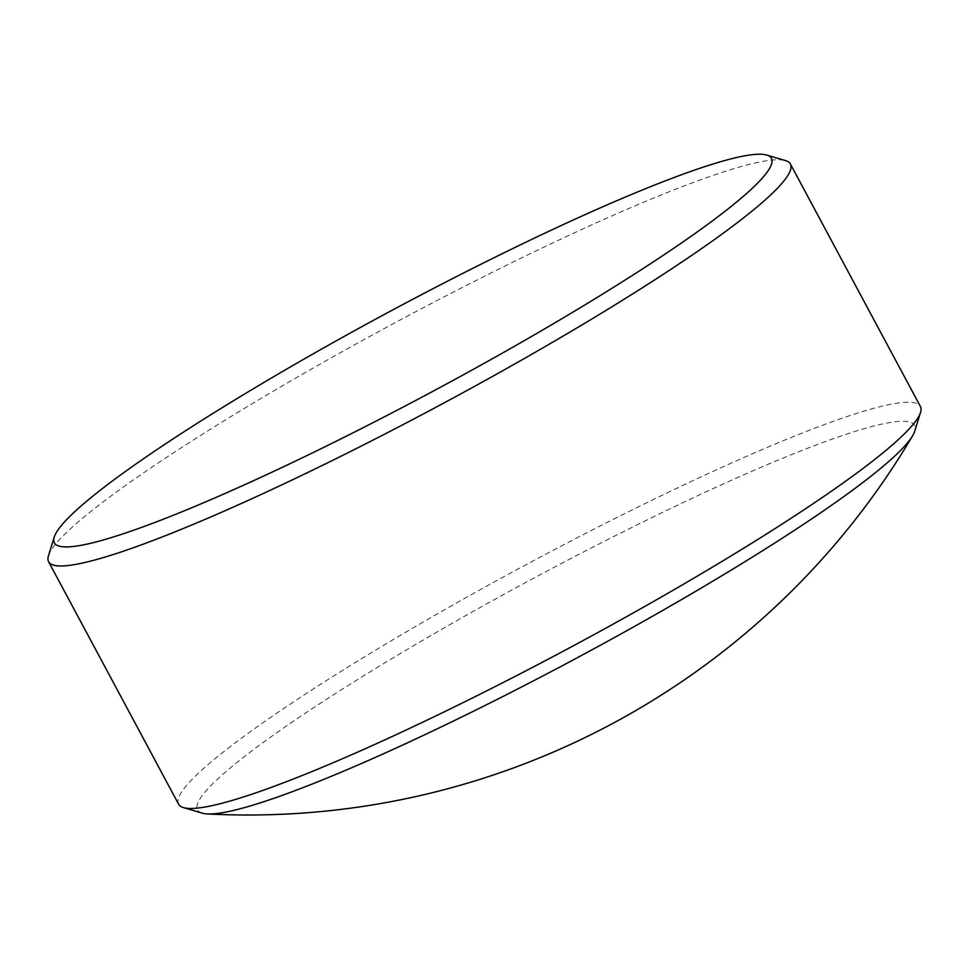 <?xml version="1.0" encoding="UTF-8"?>
<svg xmlns="http://www.w3.org/2000/svg" width="969" height="969" viewBox="0 0 969 969"><rect width="100%" height="100%" fill="white"/><g stroke="black" fill="none" stroke-linecap="round" stroke-linejoin="round"><path stroke-width="0.73" stroke-dasharray="4.84 3.63" d="M48.45 555.843A420.849 46.912 151.8 0 1 351.771 346.345A420.849 46.912 151.8 0 1 758.872 162.162A420.849 46.912 151.8 0 1 785.556 160.612M202.23 813.148A406.823 45.349 151.8 0 1 409.899 647.861A406.823 45.349 151.8 0 1 884.164 423.623A406.823 45.349 151.8 0 1 914.772 431.084M178.611 804.222A420.849 46.912 151.8 0 1 461.377 600.235A420.849 46.912 151.8 0 1 888.888 404.642A420.849 46.912 151.8 0 1 920.405 406.483"/><path stroke-width="1.45" d="M740.97 156.566A406.823 45.349 -28.2 0 0 347.447 334.608A406.823 45.349 -28.2 0 0 54.228 537.117A406.823 45.349 -28.2 0 0 84.836 544.59A406.823 45.349 -28.2 0 0 517.555 344.492A406.823 45.349 -28.2 0 0 766.77 155.064A406.823 45.349 -28.2 0 0 740.97 156.566M766.77 155.064L785.556 160.612A420.849 46.912 151.8 0 1 790.389 163.991A420.849 46.912 151.8 0 1 507.623 367.978A420.849 46.912 151.8 0 1 80.112 563.558A420.849 46.912 151.8 0 1 48.595 561.729A420.849 46.912 151.8 0 1 48.45 555.843L54.228 537.117M790.389 163.991L920.405 406.483A420.849 46.912 151.8 0 1 920.55 412.37L914.772 431.084A406.823 45.349 151.8 0 1 912.592 435.796A406.823 45.349 151.8 0 1 702.307 587.408A406.823 45.349 151.8 0 1 228.03 811.647A406.823 45.349 151.8 0 1 207.354 813.936A406.823 45.349 151.8 0 1 202.23 813.148L183.444 807.601A420.849 46.912 151.8 0 1 178.611 804.222L48.595 561.729M920.55 412.37A420.849 46.912 151.8 0 1 617.229 621.868A420.849 46.912 151.8 0 1 210.128 806.051A420.849 46.912 151.8 0 1 183.444 807.601M207.354 813.936A771.833 771.833 0 0 0 912.592 435.796"/></g></svg>
